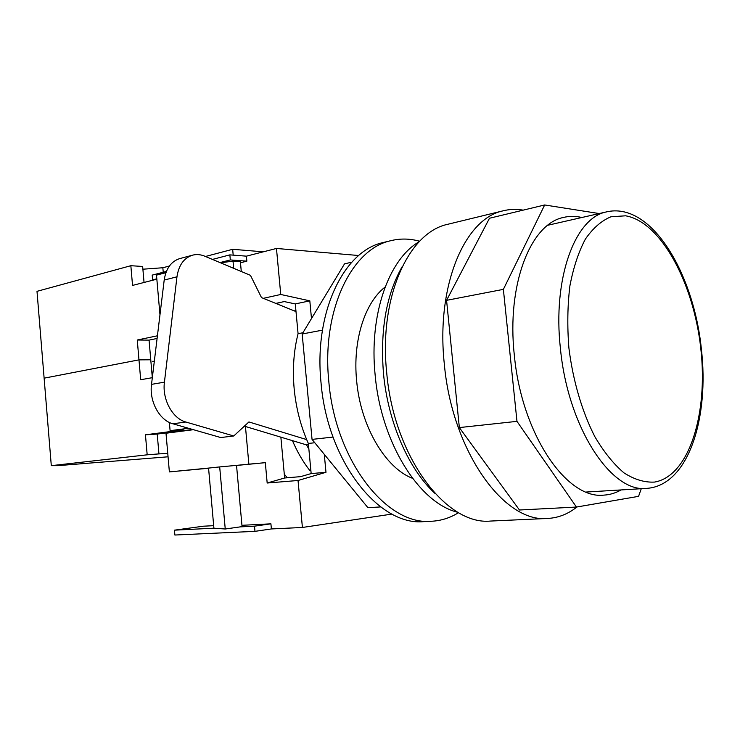 <?xml version="1.0" encoding="UTF-8"?>
<svg xmlns="http://www.w3.org/2000/svg" width="740" height="740" viewBox="0 0 740 740"><rect width="100%" height="100%" fill="white"/><g stroke="black" fill="none" stroke-linecap="round" stroke-linejoin="round"><path stroke-width="1.11" d="M384.772 242.146L382.811 242.628C343.684 251.128 313.751 312.668 321.031 382.746C327.441 461.519 379.028 526.131 423.632 521.635L431.401 521.265C441.086 520.784 450.142 517.908 458.569 512.644M419.645 241.249C409.812 238.493 400.053 238.336 390.378 240.796C351.324 249.269 321.475 311.096 328.819 381.572C335.303 460.789 386.891 525.779 431.401 521.265M385.105 287.046C364.746 302.706 352.573 340.807 356.643 380.85C360.63 426.332 385.337 467.976 412.513 478.327M351.833 262.163L344.516 263.865L302.17 333.99L312.049 439.394L333.046 437.072M312.049 439.394L367.91 507.677L380.656 506.928M302.17 333.99L322.446 330.16M296 311.586L261.498 297.6L250.453 275.336L204.721 256.179C200.457 254.412 196.285 254.116 192.206 255.263C183.779 258.149 178.701 265.327 176.962 276.815L164.428 382.164C162.06 399.387 172.522 418.581 185.851 422.022L233.757 435.98L220.751 437.543L172.873 423.789C159.553 420.403 149.129 401.413 151.515 384.365L164.428 382.164M176.962 276.815L164.197 280.062L151.515 384.365M233.757 435.98L248.918 421.948L306.675 439.597M244.357 426.166L306.489 444.879L308.867 449.06M308.46 444.675L306.489 444.879M164.197 280.062C165.945 268.685 171.033 261.553 179.459 258.676L180.218 258.482M581.853 217.505C575.581 215.988 569.393 215.988 563.307 217.486C530.534 223.98 506.484 284.678 514.328 355.154C521.617 434.26 566.84 499.787 603.923 495.115C609.945 494.755 615.643 493.025 621.036 489.935M523.171 210.142C516.215 208.911 509.342 209.179 502.562 210.956C464.489 219.096 435.879 286.139 444.305 363.877C452.038 451.289 504.208 523.189 547.554 518.453C558.238 517.908 568.033 514.078 576.941 506.974M449.208 223.933L447.228 224.414C408.304 232.841 378.75 297.832 386.696 372.59C393.856 456.645 446.266 525.678 490.629 521.053L547.554 518.453M599.224 213.555L544.668 204.971L489.491 218.245L446.572 300.338L459.346 427.581L519.452 509.999L576.46 507.057L638.574 496.346L641.265 488.705M544.668 204.971L503.376 289.368L446.572 300.338M503.376 289.368L516.973 421.356L459.346 427.581M516.973 421.356L576.46 507.057M302.91 332.76L298.072 333.685C293.725 350.853 292.42 369.195 294.159 388.713C296.046 408.23 300.773 426.481 308.349 443.454L314.796 442.751M287.361 477.763L284.289 474.201M292.457 440.651C297.314 452.02 303.15 462.038 309.977 470.714L310.893 470.631M245.449 426.499L248.871 464.165L265.318 462.667L267.177 483.016L298.035 480.491L325.979 472.305L324.286 454.351M280.867 437.164L284.641 477.994L267.177 483.016M241.952 525.308L270.914 523.827L254.505 526.168L254.976 531.348L174.881 535.029L174.455 530.164L213.906 528.193L208.56 468.087L169.377 471.907L166.001 433.233L193.427 429.7M270.914 523.827L271.386 528.943L254.976 531.348M212.445 259.416L229.863 254.875L230.316 259.934L246.855 261.155L246.401 256.16L276.464 248.455L358.697 255.522M229.863 254.875L246.401 256.16M254.505 526.168L240.222 526.88L242.063 526.621L236.532 465.377L234.691 465.543L248.871 464.165M220.002 262.58L230.316 259.934M156.815 278.795L152.616 279.877L152.2 275.114L166.417 271.414M277.269 303.992L278.259 302.873M294.64 311.031L295.88 310.254M284.641 477.994L300.588 476.643L311.161 473.582L308.349 443.454M298.072 333.685L295.288 303.927L284.289 301.578L275.807 303.4M240.491 262.765L246.855 261.155M263.301 298.34L280.747 294.474L276.464 248.455M391.987 514.078L302.41 527.472L298.035 480.491M311.485 318.561L309.82 300.847L280.747 294.474M153.892 279.942L152.616 279.877M208.569 468.254L169.377 471.907M271.386 528.943L302.41 527.472M236.541 465.46L265.318 462.667M174.455 530.164L203.389 526.205L213.684 525.668M240.222 526.88L225.247 528.998L219.688 466.921L208.56 468.087M234.691 465.543L219.688 466.921M225.247 528.998L213.906 528.193M295.917 310.634L294.983 310.439M309.977 470.714L310.874 470.455M311.161 473.582L325.979 472.305M295.288 303.927L309.82 300.847M149.054 340.123L150.766 359.788L138.972 359.862L137.261 340.021L149.054 340.123L157.093 338.457M156.852 279.183L132.543 285.418L130.841 265.706L142.654 266.465L144.05 282.467M169.404 266.021L162.846 267.75L142.894 269.203M152.486 361.324L154.318 361.286L152.486 361.324M205.461 256.484L232.665 249.297L233.192 255.133M232.665 249.297L263.338 251.822M152.329 377.678L140.692 379.731L138.972 359.862L44.123 378.168L37 291.338L130.841 265.706M157.417 335.793L137.261 340.021M165.917 272.681L156.492 275.132L159.97 314.833M233.664 268.305L233.017 261.137L240.389 261.673L241.286 271.497M233.017 261.137L220.538 262.802M458.042 512.339C419.608 503.579 381.082 443.195 375.143 375.032C368.89 314.667 388.805 259.074 419.219 241.693M434.898 493.349C408.711 469.336 388.038 422.429 383.514 373.765C379.981 330.29 386.262 294.492 402.357 266.372M157.222 434.065L158.943 453.898L147.177 454.813L145.447 434.805L157.222 434.065L192.687 429.487M147.177 454.813L51.301 465.664L44.123 378.168L138.972 359.862L150.766 359.788L152.32 377.687M167.767 453.463L158.943 453.898M168.054 456.802L57.526 465.673L51.301 465.664M169.386 422.457L170.098 430.68L183.252 429.894L145.447 434.805M188.496 428.275L170.098 430.68M185.851 422.022L172.873 423.789M701.307 348.503C709.503 417.462 688.626 485.708 646.584 488.382C611.407 493.053 567.904 427.507 560.43 348.614C552.484 278.286 574.999 217.986 606.153 211.973L547.804 225.256M568.884 347.846C572.899 380.49 582.066 411.69 594.849 436.674C603.905 452.02 613.617 464.082 623.977 472.869C634.439 479.566 644.633 482.628 654.576 482.073C689.18 476.153 708.282 413.577 700.789 348.401C693.676 283.207 661.024 221.852 625.596 215.812L610.953 216.774C601.509 220.696 592.99 228.133 585.396 239.076C578.56 251.933 573.389 267.547 569.893 285.908C567.515 305.463 567.182 326.109 568.884 347.846M162.846 267.75L163.235 272.237M382.811 242.628L390.378 240.796M192.206 255.263L179.459 258.676M502.562 210.956L447.228 224.414M646.584 488.382L586.182 492.045M701.307 348.457C693.528 272.801 651.107 201.067 606.153 211.973"/></g></svg>
